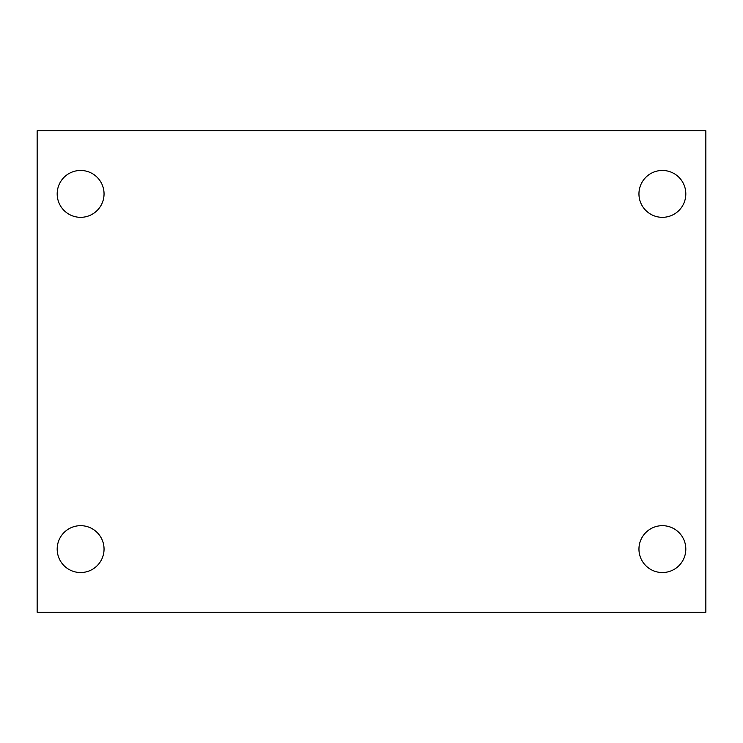 <?xml version="1.0" encoding="UTF-8"?>
<svg xmlns="http://www.w3.org/2000/svg" width="743" height="743" viewBox="0 0 743 743"><rect width="100%" height="100%" fill="white"/><g stroke="black" fill="none" stroke-linecap="round" stroke-linejoin="round"><path stroke-width="1.11" d="M37.15 130.768L705.85 130.768L705.85 612.232L37.15 612.232L37.15 130.768M80.615 525.673A23.432 23.432 0 0 1 104.048 549.105A23.432 23.432 0 0 1 80.615 572.537A23.432 23.432 0 0 1 57.183 549.105A23.432 23.432 0 0 1 80.615 525.673M662.385 525.673A23.432 23.432 0 0 1 685.817 549.105A23.432 23.432 0 0 1 662.385 572.537A23.432 23.432 0 0 1 638.952 549.105A23.432 23.432 0 0 1 662.385 525.673M662.385 170.463A23.432 23.432 0 0 1 685.817 193.895A23.432 23.432 0 0 1 662.385 217.327A23.432 23.432 0 0 1 638.952 193.895A23.432 23.432 0 0 1 662.385 170.463M80.615 170.463A23.432 23.432 0 0 1 104.048 193.895A23.432 23.432 0 0 1 80.615 217.327A23.432 23.432 0 0 1 57.183 193.895A23.432 23.432 0 0 1 80.615 170.463"/></g></svg>
